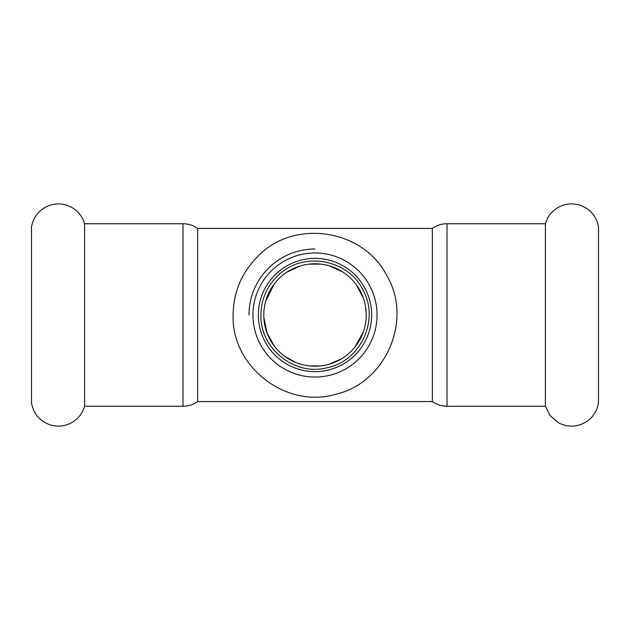 <?xml version="1.0" encoding="UTF-8"?>
<svg xmlns="http://www.w3.org/2000/svg" width="630" height="630" viewBox="0 0 630 630"><rect width="100%" height="100%" fill="white"/><g stroke="black" fill="none" stroke-linecap="round" stroke-linejoin="round"><path stroke-width="0.94" d="M84.601 406.255C82.561 413.17 78.466 418.517 72.316 422.289C65.055 426.416 57.456 427.195 49.51 424.62C39.509 420.753 33.508 413.548 31.5 403.011L31.5 226.989C33.508 216.452 39.509 209.247 49.51 205.38C57.456 202.805 65.055 203.584 72.316 207.711C78.466 211.483 82.561 216.83 84.601 223.744L84.601 406.255L182.991 406.255L182.991 223.744C188.362 223.784 193.245 225.351 197.647 228.438L197.647 401.562C193.245 404.649 188.362 406.216 182.991 406.255M377.039 315A62.039 62.039 0 0 0 315 252.961A62.039 62.039 0 0 0 252.961 315A62.039 62.039 0 0 0 315 377.039A62.039 62.039 0 0 0 377.039 315M258.371 315A56.629 56.629 0 0 0 315 371.629A56.629 56.629 0 0 0 371.629 315A56.629 56.629 0 0 0 315 258.371A56.629 56.629 0 0 0 258.371 315M447.009 406.255L447.009 223.744L545.399 223.744L545.399 406.255L447.009 406.255C441.638 406.216 436.755 404.649 432.353 401.562L197.647 401.562M545.399 223.744C547.438 216.83 551.534 211.483 557.684 207.711C564.945 203.584 572.544 202.805 580.49 205.38C590.491 209.247 596.492 216.452 598.5 226.989L598.5 403.011C596.492 413.548 590.491 420.753 580.49 424.62C572.544 427.195 564.945 426.416 557.684 422.289L549.998 415.453L545.399 406.255M320.954 264.127L308.905 264.143M300.447 265.892L286.91 272.168M274.231 283.996L265.655 301.282M263.836 317.41L267.025 332.931L274.42 346.248M284.524 356.163L295.596 362.4M309.298 365.896L320.434 365.928M329.411 364.148L341.468 358.848M354.981 347.012L363.313 332.002M366.203 313.961L365.589 307.015M363.36 298.14L356.344 284.768M342.948 272.081L329.584 265.899M197.647 228.438L432.353 228.438L432.353 401.562M366.219 315A51.219 51.219 0 0 0 315 263.781A51.219 51.219 0 0 0 263.781 315A51.219 51.219 0 0 0 315 366.219A51.219 51.219 0 0 0 366.219 315M315 252.961A62.039 62.039 0 0 0 252.961 315A62.039 62.039 0 0 0 315 377.039M315 248.992A66.008 66.008 0 0 0 248.992 315M233.1 315C231.257 366.526 285.918 408.925 335.365 394.333C385.733 383.3 413.209 319.804 386.773 275.546C363.565 229.509 295.234 218.681 258.938 255.3C242.093 271.64 233.486 291.54 233.1 315M260.899 315C260.009 349.398 295.541 376.228 326.805 367.802C360.281 361.565 379.74 320.213 363.203 290.438C348.839 259.56 303.951 251 279.224 274.42C267.301 285.319 261.19 298.848 260.899 315M84.601 223.744L182.991 223.744M447.009 223.744C441.638 223.784 436.755 225.351 432.353 228.438"/></g></svg>
